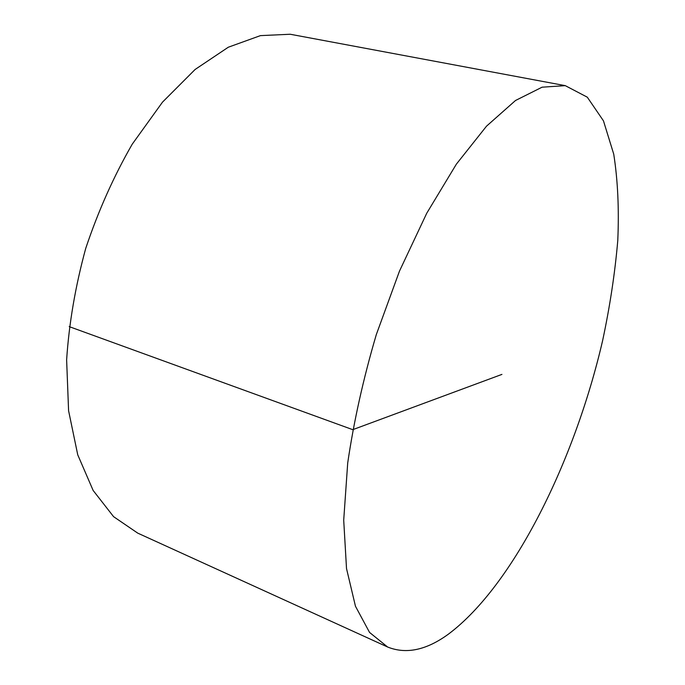 <?xml version="1.0" encoding="UTF-8"?>
<svg xmlns="http://www.w3.org/2000/svg" width="685" height="685" viewBox="0 0 685 685"><rect width="100%" height="100%" fill="white"/><g stroke="black" fill="none" stroke-linecap="round" stroke-linejoin="round"><path stroke-width="1.03" d="M387.624 647.017L137.745 533.135L113.582 516.661L93.143 490.46L77.739 454.814L68.586 410.717L66.625 359.89C69.022 323.388 75.393 286.21 85.745 248.338C98.238 211.048 113.727 176.336 132.222 144.201L162.499 102.142L195.122 69.468L228.302 47.222L260.437 35.62L290.226 34.25L565.279 85.651L587.302 97.184L603.459 120.843L613.734 154.142C617.81 180.232 619.154 209.028 617.776 240.538C614.984 272.998 609.924 306.409 602.586 340.762C574.852 460.423 513.93 584.939 448.606 634.002C426.532 650.159 406.205 654.492 387.624 647.017L369.558 632.435L355.472 606.276L346.516 568.559L343.707 520.18L347.706 463.009C353.811 421.386 363.341 378.599 376.296 334.64L399.483 271.106L426.764 213.198L456.381 164.135L486.513 126.177L515.531 100.481L542.1 87.183L565.279 85.651M69.194 326.617L352.758 429.666L501.934 374.395"/></g></svg>
